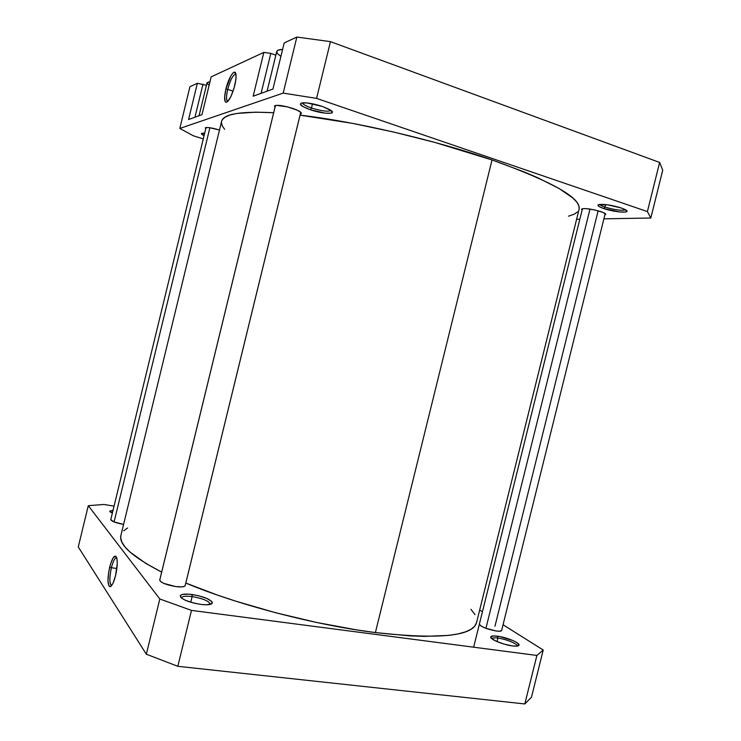 <?xml version="1.0" encoding="UTF-8"?>
<svg xmlns="http://www.w3.org/2000/svg" width="741" height="741" viewBox="0 0 741 741"><rect width="100%" height="100%" fill="white"/><g stroke="black" fill="none" stroke-linecap="round" stroke-linejoin="round"><path stroke-width="1.11" d="M206.054 127.517L110.779 519.626L113.892 521.877L123.58 524.415C115.874 522.97 111.613 521.377 110.77 519.654M185.176 585.649C184.416 586.937 181.239 587.243 175.654 586.557L182.017 586.872L184.528 586.298L185.213 585.464M210.24 604.415L210.268 604.341C209.36 601.183 203.312 598.598 192.123 596.598L192.086 594.495C204.535 596.727 211.278 599.589 212.306 603.1C211.37 604.758 207.489 605.193 200.654 604.387L206.304 604.804L211.62 603.869L212.306 602.377L211.722 601.451L206.693 598.376L198.264 595.653L189.177 594.171L182.397 594.421L180.341 595.551L180.711 597.274L181.814 598.283L185.667 600.395L194.299 603.202L200.654 604.387C188.409 602.229 181.591 599.413 180.202 595.94C180.961 594.106 184.926 593.624 192.086 594.495L192.123 596.598C203.136 598.552 209.194 601.108 210.296 604.258L212.306 603.1M605.202 213.575L501.629 630.48C501.249 631.258 499.471 631.425 496.266 631.008L499.499 631.23L501.638 630.443M517.246 646.069C517.876 643.966 505.927 639.066 497.915 638.084L497.526 636.186C506.659 637.297 520.256 642.956 519.033 645.198C518.57 646.152 516.366 646.393 512.402 645.902L516.468 646.143L519.071 645.04L516.875 642.595L513.096 640.632L499.999 636.593L493.487 635.917L490.746 636.936L491.561 638.436L496.498 641.345L504.352 644.161L512.402 645.902C503.324 644.809 489.875 639.233 490.737 636.982C491.07 635.917 493.33 635.648 497.526 636.186L497.915 638.084C505.927 639.066 517.876 643.966 517.246 646.069M116.717 557.741C114.929 557.649 113.16 560.974 111.391 567.726L109.677 567.115C112.493 557.084 114.855 554.009 116.754 557.871C117.68 562.039 117.273 567.958 115.55 575.627L117.235 563.818L117.041 559.242L115.522 556.037L113.04 557.982L110.428 564.355L108.538 573.025L107.991 581.166L108.992 586.085L110.372 586.659L111.215 586.057L113.03 583.186L115.55 575.627C113.781 582.445 111.956 586.14 110.085 586.733C107.454 585.195 107.325 578.656 109.677 567.115L111.391 567.726C113.16 560.974 114.929 557.649 116.717 557.741M116.856 568.504L111.391 567.726L116.856 568.504M190.743 602.238L192.123 596.598L190.743 602.238M497.054 641.586L497.915 638.084L497.054 641.586M78.268 546.941L146.347 654.22L177.821 666.307L524.813 703.95L531.464 697.253L543.227 650.024L536.892 655.442L191.484 610.399L159.815 598.978L88.281 505.677L103.86 504.454L114.058 506.14L103.86 504.454L88.281 505.677L159.815 598.978L146.347 654.22L78.268 546.941L88.281 505.677L78.268 546.941M479.668 610.038L482.437 611.779L479.668 610.038M503.056 624.746L543.227 650.024L531.464 697.253L524.813 703.95L177.821 666.307L191.484 610.399L536.892 655.442L524.813 703.95L536.892 655.442L543.227 650.024L503.056 624.746M479.371 624.126L480.89 625.932L485.679 628.22L496.266 631.008C486.735 629.128 481.104 626.849 479.362 624.172M159.741 580.027L160.899 581.805L163.863 583.417L175.654 586.557C166.095 584.844 160.788 582.695 159.723 580.101L159.713 580.231M113.067 510.216L109.705 511.197L112.326 513.244L109.714 511.142L113.067 510.216M491.867 638.696C492.33 637.834 494.349 637.63 497.915 638.084C494.349 637.63 492.33 637.834 491.867 638.696M181.452 597.996L181.48 597.83C182.277 596.246 185.824 595.829 192.123 596.598C185.685 595.82 182.129 596.264 181.462 597.922L181.452 597.913M110.798 512.429L112.669 511.864L110.798 512.429M191.484 610.399L159.815 598.978L146.347 654.22L177.821 666.307L191.484 610.399M111.743 585.436L110.937 585.057C109.381 582.083 109.529 576.313 111.391 567.726C109.27 578.082 109.39 583.982 111.743 585.436M579.119 209.147L578.934 205.933L576.906 202.237L572.96 198.097L559.196 188.566L537.633 177.692L524.072 171.893L492.033 159.936C434.495 139.947 354.782 121.413 300.059 115.151L352.901 123.432L393.61 132.028L434.782 142.411L492.033 159.936L375.391 632.582C315.147 625.089 236.499 604.452 185.806 583.065L217.28 595.023L235.907 601.22L275.633 612.733L316.685 622.486L356.597 629.887L375.391 632.582C438.95 639.566 472.665 636.26 476.537 622.662L579.11 209.203C581.379 198.097 552.351 181.684 492.033 159.936L375.391 632.582L409.356 635.834L424.13 636.38L448.49 635.408L457.892 633.953L465.394 631.897L470.98 629.313L474.666 626.228L476.519 622.727M224.597 129.314L222.189 125.711L221.439 122.432M221.578 121.413L222.448 119.514L225.283 117.022L230.006 114.994L236.648 113.484L255.71 112.16L273.67 112.725C240.566 111.085 223.198 113.966 221.587 121.385L120.931 535.317C118.523 544.478 132.102 556.732 161.668 572.089L145.801 563.382L129.944 552.008L124.951 546.858L121.894 542.134L120.718 537.864L120.94 535.28M577.554 211.889L574.321 214.14L568.477 216.187M474.981 614.641L470.989 609.315M127.628 527.981L123.682 530.778M207.091 82.686L210.009 81.64L207.045 82.816L199.051 115.735M282.608 49.406C279.051 49.545 277.088 50.258 276.726 51.546L278.088 50.203L282.608 49.406M311.489 107.991C321.724 111.104 328.235 111.919 331.023 110.428C328.235 111.919 321.724 111.104 311.489 107.991L312.507 103.796L311.489 107.991C305.848 106.019 302.81 104.314 302.365 102.869C302.81 104.314 305.848 106.019 311.489 107.991L310.498 109.779L311.489 107.991M322.363 106.435L331.116 110.502C336.942 114.642 322.789 114.068 310.498 109.779L325.318 113.188L331.144 113.141L332.366 112.141L329.652 109.557L322.363 106.435L307.154 102.953L301.374 103.064L300.318 104.12L303.245 106.741L310.498 109.779C301.078 106.334 298.336 104.036 302.254 102.879C307.117 102.527 313.823 103.712 322.363 106.435M604.989 207.091C614.734 209.935 621.606 210.852 625.608 209.833C621.606 210.852 614.734 209.935 604.989 207.091L605.61 204.581L604.989 207.091C602.016 206.072 600.303 205.174 599.849 204.405C600.303 205.174 602.016 206.072 604.989 207.091L603.748 208.554L604.989 207.091M621.273 207.999L626.117 210.157C631.369 213.547 614.261 212.25 603.748 208.554L619.671 211.963L625.423 212.046L626.923 211.38L625.043 209.527L621.273 207.999L607.611 204.831L598.367 204.766L597.959 205.183L598.793 206.35L603.748 208.554C598.172 206.563 596.662 205.211 599.237 204.497C604.795 204.053 612.14 205.22 621.273 207.999M227.7 89.355C226.098 96.543 226.162 100.526 227.885 101.304L227.154 100.822C226.181 98.979 226.357 95.154 227.7 89.355L233.091 91.152L227.7 89.355C230.497 79.389 233.239 74.35 235.925 74.248C233.239 74.35 230.497 79.389 227.7 89.355L225.903 89.068L227.7 89.355M234.777 85.428C231.924 95.737 229.025 101.36 226.088 102.304C224.19 101.434 224.134 97.015 225.903 89.068L224.634 96.988L225.255 101.712L225.866 102.258L227.58 101.619L230.859 96.645L233.971 88.42L235.842 79.778L236.046 75.304L234.73 72.21L232.98 72.989L230.84 75.925L225.903 89.068C228.571 77.509 234.925 67.829 235.897 74.119C236.323 76.684 235.953 80.454 234.777 85.428M292.612 108.371C298.391 110.39 301.3 112.039 301.346 113.336L300.337 114.003L301.161 113.623L301.022 112.512L297.113 110.103L287.36 106.843L276.328 105.333L274.559 105.889L275.013 107.213L274.439 106.13C276.458 104.592 282.516 105.342 292.612 108.371M600.858 211.62C604.174 212.76 605.814 213.686 605.749 214.399L604.869 214.918L605.638 213.992L602.628 212.269L594.162 209.823L585.409 208.564L581.88 208.888L582.12 210.027L581.583 209.212C584.325 207.943 590.753 208.749 600.858 211.62M188.566 119.523L201.978 114.679L211.166 76.86L263.842 52.389L211.166 76.86L201.978 114.679L188.566 119.523L197.356 83.27L189.937 86.725L197.356 83.27L188.566 119.523M253.172 96.2L272.938 89.059L284.183 42.941L296.854 37.05L284.183 42.941L272.938 89.059L253.172 96.2L263.842 52.389L253.172 96.2M205.766 128.702L205.248 127.924C206.674 126.98 211.426 127.674 219.493 130.008L209.221 127.628L205.674 127.6L205.766 128.702M179.813 128.443L283.182 93.107L316.583 98.386L647.402 211.583L650.82 218.011L603.896 218.836L650.82 218.011L662.732 170.189L659.629 162.446L330.449 41.644L296.854 37.05L283.182 93.107L179.813 128.443L189.937 86.725L179.813 128.443L193.382 135.807L203.284 138.9L193.382 135.807L179.813 128.443M579.832 219.253L576.6 219.317L579.832 219.253M204.673 133.213L201.45 133.547L204.081 135.64C201.339 134.306 200.728 133.491 202.256 133.195L204.673 133.213M275.847 55.167L270.817 53.389L263.842 52.389L270.817 53.389L275.847 55.167M206.433 85.317L197.356 83.27L206.433 85.317M316.583 98.386L647.402 211.583L659.629 162.446L330.449 41.644L316.583 98.386L330.449 41.644L296.854 37.05L283.182 93.107L316.583 98.386M662.732 170.189L650.82 218.011L647.402 211.583L659.629 162.446L662.732 170.189M204.46 134.056L203.173 133.139L204.46 134.056M194.966 117.208L202.988 84.168L194.966 117.208M261.091 93.338L270.817 53.389L261.091 93.338M280.895 56.427L277.403 53.556L276.717 51.601M209.092 85.4L207.026 83.075M598.135 210.796L494.969 626.247M485.929 628.322L590.003 209.055L485.929 628.322M185.157 585.696L300.753 112.243L185.157 585.696M159.806 579.86L275.467 105.454M114.077 521.951L209.888 127.721L114.077 521.951M517.533 646.022L519.033 645.198M111.91 585.186L110.937 585.057M111.706 585.483L110.085 586.733M491.644 638.51L490.737 636.982M181.462 597.922L180.202 595.94M110.335 512.105L109.714 511.142M267.075 91.18L276.726 51.546M227.885 101.304L226.088 102.304M228.061 101.128L227.154 100.822M582.454 208.693L473.647 647.189M275.439 105.463L159.732 580.055M300.763 112.252L185.194 585.603"/></g></svg>
